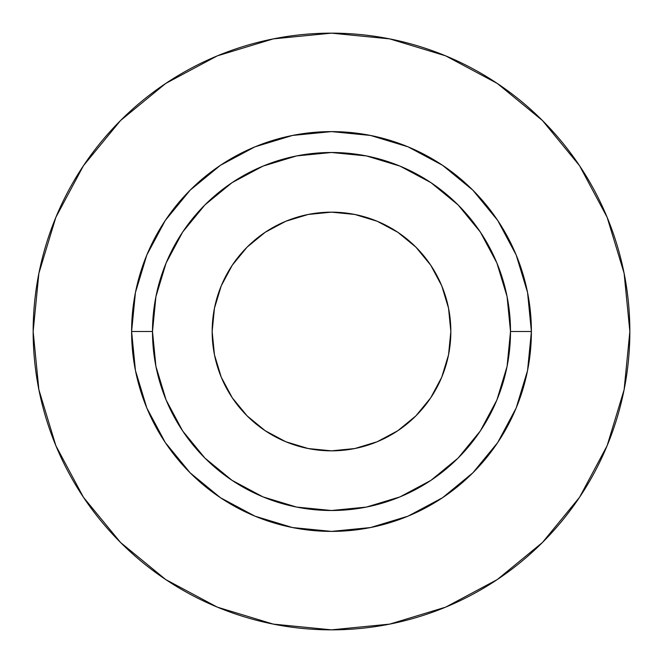 <?xml version="1.0" encoding="UTF-8"?>
<svg xmlns="http://www.w3.org/2000/svg" width="663" height="663" viewBox="0 0 663 663"><rect width="100%" height="100%" fill="white"/><g stroke="black" fill="none" stroke-linecap="round" stroke-linejoin="round"><path stroke-width="0.99" d="M450.84 331.5A119.34 119.34 0 0 1 331.5 450.84A119.34 119.34 0 0 1 212.16 331.5L214.456 308.22L221.243 285.828L232.274 265.2L247.117 247.117L265.2 232.274L285.828 221.243L308.22 214.456L331.5 212.16L354.78 214.456L377.172 221.243L397.8 232.274L415.883 247.117L430.726 265.2L441.757 285.828L448.544 308.22L450.84 331.5L448.544 354.78L441.757 377.172L430.726 397.8L415.883 415.883L397.8 430.726L377.172 441.757L354.78 448.544L331.5 450.84L308.22 448.544L285.828 441.757L265.2 430.726L247.117 415.883L232.274 397.8L221.243 377.172L214.456 354.78L212.16 331.5A119.34 119.34 0 0 1 331.5 212.16A119.34 119.34 0 0 1 450.84 331.5M510.51 331.5L531.394 331.5A199.894 199.894 0 0 1 331.5 531.394A199.894 199.894 0 0 1 131.606 331.5L152.49 331.5A179.01 179.01 0 0 1 331.5 152.49A179.01 179.01 0 0 1 510.51 331.5A179.01 179.01 0 0 1 331.5 510.51A179.01 179.01 0 0 1 152.49 331.5L155.929 366.424L166.115 400.004L182.656 430.95L204.917 458.083L232.05 480.344L262.996 496.885L296.576 507.071L331.5 510.51L366.424 507.071L400.004 496.885L430.95 480.344L458.083 458.083L480.344 430.95L496.885 400.004L507.071 366.424L510.51 331.5L507.071 296.576L496.885 262.996L480.344 232.05L458.083 204.917L430.95 182.656L400.004 166.115L366.424 155.929L331.5 152.49L296.576 155.929L262.996 166.115L232.05 182.656L204.917 204.917L182.656 232.05L166.115 262.996L155.929 296.576L152.49 331.5L131.606 331.5L135.443 292.499L146.821 255.006L165.294 220.447L190.157 190.157L220.447 165.294L255.006 146.821L292.499 135.443L331.5 131.606L370.501 135.443L407.994 146.821L442.553 165.294L472.843 190.157L497.706 220.447L516.179 255.006L527.557 292.499L531.394 331.5L527.557 370.501L516.179 407.994L497.706 442.553L472.843 472.843L442.553 497.706L407.994 516.179L370.501 527.557L331.5 531.394L292.499 527.557L255.006 516.179L220.447 497.706L190.157 472.843L165.294 442.553L146.821 407.994L135.443 370.501L131.606 331.5A199.894 199.894 0 0 1 331.5 131.606A199.894 199.894 0 0 1 531.394 331.5L510.51 331.5M629.85 331.5A298.35 298.35 0 0 0 331.5 33.15A298.35 298.35 0 0 0 33.15 331.5A298.35 298.35 0 0 1 331.5 33.15A298.35 298.35 0 0 1 629.85 331.5A298.35 298.35 0 0 1 331.5 629.85A298.35 298.35 0 0 1 33.15 331.5A298.35 298.35 0 0 0 331.5 629.85A298.35 298.35 0 0 0 629.85 331.5L624.115 273.297L607.142 217.323L579.57 165.742L542.467 120.533L497.258 83.43L445.677 55.858L389.703 38.885L331.5 33.15L273.297 38.885L217.323 55.858L165.742 83.43L120.533 120.533L83.43 165.742L55.858 217.323L38.885 273.297L33.15 331.5L38.885 389.703L55.858 445.677L83.43 497.258L120.533 542.467L165.742 579.57L217.323 607.142L273.297 624.115L331.5 629.85L389.703 624.115L445.677 607.142L497.258 579.57L542.467 542.467L579.57 497.258L607.142 445.677L624.115 389.703L629.85 331.5M579.57 165.742L542.467 120.533L497.333 83.488M165.742 83.43L120.533 120.533L83.488 165.667M83.43 497.258L120.533 542.467L165.667 579.512M497.258 579.57L542.467 542.467L579.512 497.333M415.883 415.883L397.8 430.726M247.117 415.883L232.274 397.8M247.117 247.117L265.2 232.274M415.883 247.117L430.726 265.2"/></g></svg>
